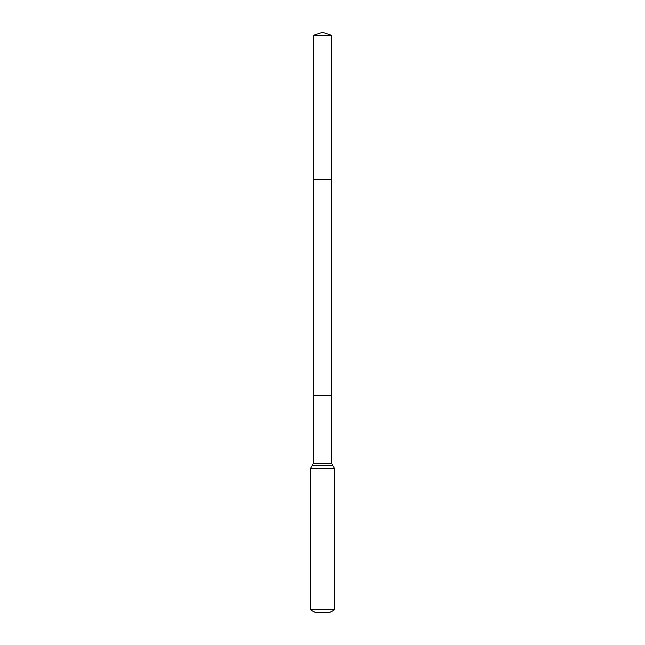 <?xml version="1.0" encoding="UTF-8"?>
<svg xmlns="http://www.w3.org/2000/svg" width="645" height="645" viewBox="0 0 645 645"><rect width="100%" height="100%" fill="white"/><g stroke="black" fill="none" stroke-linecap="round" stroke-linejoin="round"><path stroke-width="0.97" d="M313.494 35.201L331.506 35.201L322.5 32.25L313.494 35.201L313.583 463.142L331.417 463.142L334.513 468.625L334.513 609.864L329.506 612.75L315.494 612.75L310.487 609.864L334.513 609.864M322.5 395.482L331.417 395.482L331.417 179.326L331.417 395.482L313.583 395.482L331.417 395.482L331.417 463.142M310.487 609.864L310.487 468.625L334.513 468.625M310.487 468.625L312.035 465.884L332.965 465.884M313.583 179.326L331.417 179.326L331.506 35.201M312.035 465.884L313.583 463.142"/></g></svg>
